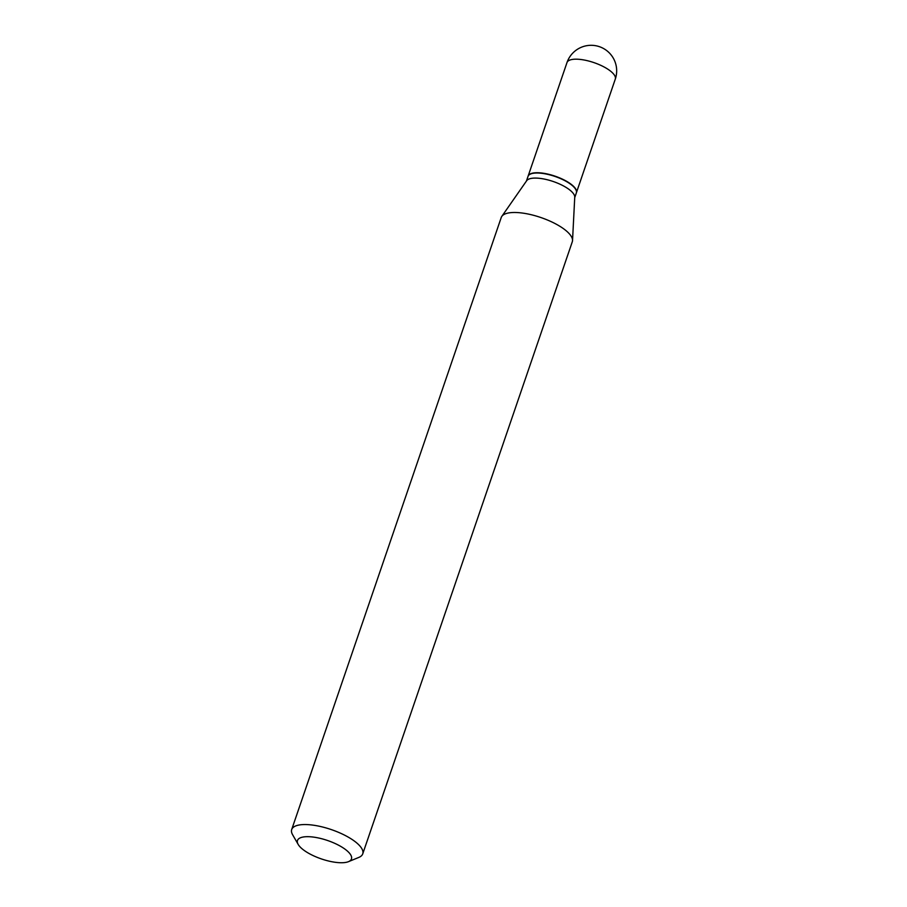 <?xml version="1.0" encoding="UTF-8"?>
<svg xmlns="http://www.w3.org/2000/svg" width="907" height="907" viewBox="0 0 907 907"><rect width="100%" height="100%" fill="white"/><g stroke="black" fill="none" stroke-linecap="round" stroke-linejoin="round"><path stroke-width="1.36" d="M576.364 192.794A25.532 8.685 -161.1 0 0 576.421 192.658A25.532 8.685 -161.1 0 0 561.456 178.69A25.532 8.685 -161.1 0 0 533.033 173.067A25.532 8.685 -161.1 0 0 528.112 176.128A25.532 8.685 -161.1 0 0 528.067 176.264M574.732 197.613L576.33 192.93A25.532 8.685 -161.1 0 0 575.707 189.393A25.532 8.685 -161.1 0 0 567.056 181.888A25.532 8.685 -161.1 0 0 530.674 173.974A25.532 8.685 -161.1 0 0 528.021 176.389L526.423 181.071M348.503 861.65L358.832 857.41A37.55 12.777 -161.1 0 0 362.743 853.85L572.294 241.784A37.55 12.777 -161.1 0 0 572.532 240.559L574.743 197.17A25.532 8.685 -161.1 0 0 565.322 186.967A25.532 8.685 -161.1 0 0 526.672 180.708L501.832 216.354A37.55 12.777 -161.1 0 0 501.254 217.465L291.703 829.531A37.55 12.777 -161.1 0 0 292.61 834.735L298.176 844.417A28.536 9.716 -161.1 0 0 307.836 852.807A28.536 9.716 -161.1 0 0 348.503 861.65A28.536 9.716 -161.1 0 0 341.111 846.616A28.536 9.716 -161.1 0 0 309.514 836.73A28.536 9.716 -161.1 0 0 298.176 844.417M575.616 189.234A25.226 8.582 -161.1 0 0 575.526 189.075A25.226 8.582 -161.1 0 0 566.977 181.661A25.226 8.582 -161.1 0 0 531.026 173.838A25.226 8.582 -161.1 0 0 530.856 173.906M362.743 853.85A37.55 12.777 -161.1 0 0 349.116 837.626A37.55 12.777 -161.1 0 0 313.357 825.189A37.55 12.777 -161.1 0 0 291.703 829.531M572.532 240.559A37.55 12.777 -161.1 0 0 558.667 225.56A37.55 12.777 -161.1 0 0 501.832 216.354M566.988 62.572A25.532 25.532 0 0 1 604.107 48.842A25.532 25.532 0 0 1 615.297 79.102A25.532 8.685 -161.1 0 0 606.035 68.07A25.532 8.685 -161.1 0 0 571.92 59.511A25.532 8.685 -161.1 0 0 566.988 62.572L528.112 176.128M615.297 79.102L576.421 192.658"/></g></svg>
